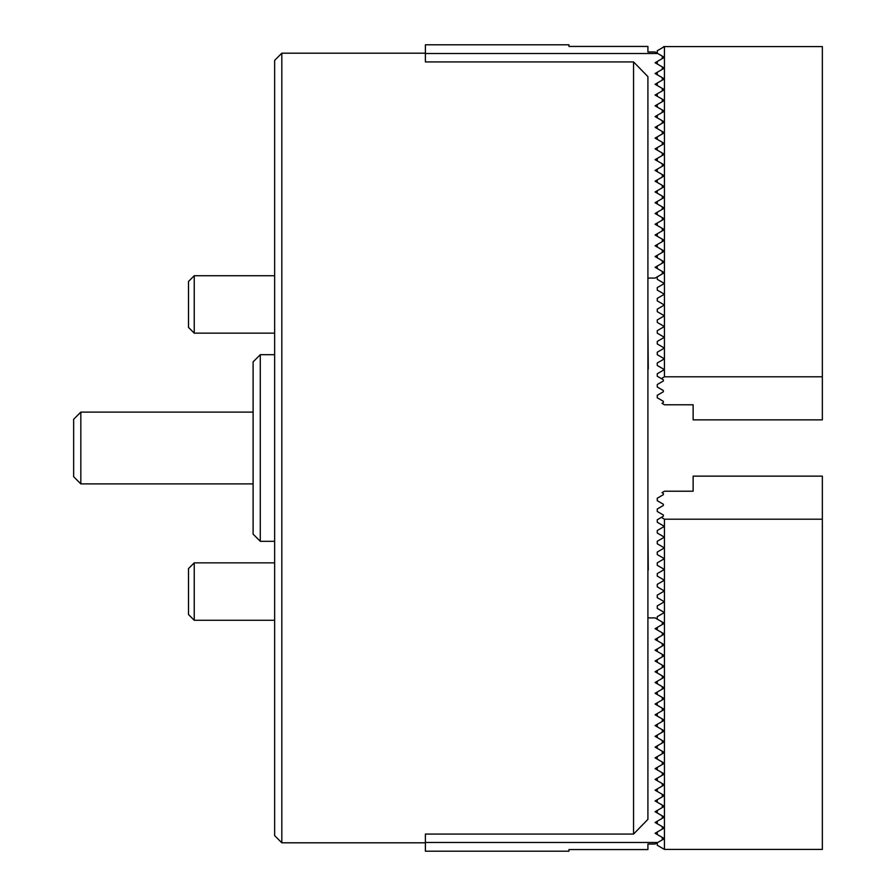 <?xml version="1.0" encoding="UTF-8"?>
<svg xmlns="http://www.w3.org/2000/svg" width="896" height="896" viewBox="0 0 896 896"><rect width="100%" height="100%" fill="white"/><g stroke="black" fill="none" stroke-linecap="round" stroke-linejoin="round"><path stroke-width="1.34" d="M281.826 842.8L274.646 835.621L274.646 60.379L281.826 53.2L281.826 842.8L425.387 842.8M633.55 61.925L647.909 76.619L647.909 819.381L633.55 834.075L633.55 61.925L425.387 61.925L425.387 53.525L657.776 53.525L663.342 56.739L663.342 57.982L662.267 58.61L662.267 56.123M633.55 834.075L425.387 834.075L425.387 851.2L568.949 851.2L568.949 849.565L647.909 849.565L647.909 844.021L655.099 844.021L662.267 839.877L662.267 837.39L655.099 833.258L662.267 829.114L662.267 826.627L655.099 822.483L662.267 818.35L662.267 815.864L655.099 811.72L662.267 807.576L662.267 805.09L655.099 800.957L662.267 796.813L662.267 794.326L655.099 790.182L662.267 786.05L662.267 783.563L655.099 779.419L662.267 775.275L662.267 772.789L655.099 768.656L662.267 764.512L662.267 762.026L655.099 757.882L662.267 753.738L662.267 751.251L655.099 747.118L662.267 742.974L662.267 740.488L655.099 736.344L662.267 732.211L662.267 729.725L655.099 725.581L662.267 721.437L662.267 718.95L655.099 714.818L662.267 710.674L662.267 708.187L655.099 704.043L662.267 699.91L662.267 697.424L655.099 693.28L662.267 689.136L662.267 686.65L655.099 682.517L662.267 678.373L662.267 675.886L655.099 671.742L662.267 667.61L662.267 665.123L655.099 660.979L662.267 656.835L662.267 654.349L655.099 650.205L662.267 646.072L662.267 643.586L655.099 639.442L662.267 635.298L662.267 632.811L655.099 628.678L662.267 624.534L662.267 622.048L655.099 617.904L647.909 617.904M662.267 69.373L662.267 66.886L663.342 67.502L663.342 68.746L655.099 73.517L663.342 78.277L663.342 79.52L662.267 80.136L662.267 77.65M662.267 90.91L662.267 88.424L663.342 89.04L663.342 90.283L655.099 95.043L663.342 99.814L663.342 101.058L662.267 101.674L662.267 99.187M662.267 112.437L662.267 109.95L663.342 110.578L663.342 111.821L655.099 116.581L663.342 121.341L663.342 122.584L662.267 123.211L662.267 120.725M662.267 133.974L662.267 131.488L663.342 132.115L663.342 133.358L655.099 138.118L663.342 142.878L663.342 144.122L662.267 144.749L662.267 142.262M662.267 155.512L662.267 153.026L663.342 153.642L663.342 154.885L655.099 159.656L663.342 164.416L663.342 165.659L662.267 166.275L662.267 163.789M662.267 177.05L662.267 174.563L663.342 175.179L663.342 176.422L655.099 181.182L663.342 185.942L663.342 187.197L662.267 187.813L662.267 185.326M662.267 198.576L662.267 196.09L663.342 196.717L663.342 197.96L655.099 202.72L663.342 207.48L663.342 208.723L662.267 209.35L662.267 206.864M662.267 220.114L662.267 217.627L663.342 218.254L663.342 219.498L655.099 224.258L663.342 229.018L663.342 230.261L662.267 230.877L662.267 228.39M662.267 241.651L662.267 239.165L663.342 239.781L663.342 241.024L655.099 245.795L663.342 250.555L663.342 251.798L662.267 252.414L662.267 249.928M662.267 263.189L662.267 260.702L663.342 261.318L663.342 262.562L655.099 267.322L663.342 272.082L663.342 273.325L662.267 273.952L662.267 271.466M662.267 273.952L655.099 278.096L647.909 278.096M657.776 53.525L655.099 51.979L647.909 51.979L647.909 46.435L568.949 46.435L568.949 44.8L425.387 44.8L425.387 53.525M662.267 252.414L655.099 256.558L662.267 260.702M662.267 230.877L655.099 235.021L662.267 239.165M662.267 209.35L655.099 213.483L662.267 217.627M662.267 187.813L655.099 191.957L662.267 196.09M662.267 166.275L655.099 170.419L662.267 174.563M662.267 144.749L655.099 148.882L662.267 153.026M662.267 123.211L655.099 127.344L662.267 131.488M662.267 101.674L655.099 105.818L662.267 109.95M662.267 80.136L655.099 84.28L662.267 88.424M662.267 58.61L655.099 62.742L662.267 66.886M260.288 541.318L253.109 534.139L253.109 361.861L260.288 354.682L260.288 541.318L274.646 541.318M80.83 412.104L80.83 483.896L73.651 476.717L73.651 419.283L80.83 412.104L253.109 412.104M80.83 483.896L253.109 483.896M663.701 261.946L662.267 261.946M663.342 401.296L663.342 402.539L663.342 401.296L657.25 397.779L657.25 395.293L663.342 391.765L663.342 390.522L663.342 391.765M663.342 390.522L657.25 387.005L657.25 384.518L663.342 381.002L663.342 379.758L663.342 381.002M663.342 379.758L657.25 376.242L657.25 373.755L663.342 370.238L663.342 368.995L663.342 370.238M663.342 368.995L657.25 365.478L657.25 362.992L663.342 359.464L663.342 358.221L663.342 359.464M663.342 358.221L657.25 354.704L657.25 352.218L663.342 348.701L663.342 347.458L663.342 348.701M663.342 347.458L657.25 343.941L657.25 341.454L663.342 337.938L663.342 336.694L663.342 337.938M663.342 336.694L657.25 333.166L657.25 330.68L663.342 327.163L663.342 325.92L663.342 327.163M663.342 325.92L657.25 322.403L657.25 319.917L663.342 316.4L663.342 315.157L663.342 316.4M663.342 315.157L657.25 311.64L657.25 309.154L663.342 305.637L663.342 304.394L663.342 305.637M663.342 304.394L657.25 300.866L657.25 298.379L663.342 294.862L663.342 293.619L663.342 294.862M663.342 293.619L657.25 290.102L657.25 287.616L663.342 284.099L663.342 282.856L663.342 284.099M663.342 282.856L657.25 279.339L657.25 276.853M657.25 268.565L657.25 266.078M657.25 257.802L657.25 255.315M657.25 247.038L657.25 244.552M657.25 236.264L657.25 233.778M657.25 225.501L657.25 223.014M657.25 214.726L657.25 212.24M657.25 203.963L657.25 201.477M657.25 193.2L657.25 190.714M657.25 182.426L657.25 179.939M657.25 171.662L657.25 169.176M657.25 160.899L657.25 158.413M657.25 150.125L657.25 147.638M657.25 139.362L657.25 136.875M657.25 128.587L657.25 126.101M657.25 117.824L657.25 115.338M657.25 107.061L657.25 104.574M657.25 96.286L657.25 93.8M657.25 85.523L657.25 83.037M657.25 74.76L657.25 72.274M657.25 63.986L657.25 61.499M661.371 378.627L664.429 376.79L664.429 46.592L657.25 50.736L657.25 53.222M664.429 376.79L822.349 376.79L822.349 46.592L664.429 46.592M822.349 376.79L822.349 419.866L693.134 419.866L693.134 404.79L664.429 404.79L661.987 403.323L663.342 402.539M663.701 46.592L663.342 47.219M663.342 56.739L663.342 57.982M663.342 67.502L663.342 68.746M663.342 261.318L663.342 262.562M663.342 272.082L663.342 273.325M194.242 562.856L188.507 568.59L188.507 614.533L194.242 620.278L274.646 620.278L194.242 620.278L194.242 562.856L274.646 562.856M425.387 842.475L657.776 842.475M188.507 327.41L188.507 281.467L194.242 275.722L194.242 333.144L274.646 333.144L194.242 333.144L188.507 327.41L194.242 333.144M194.242 275.722L274.646 275.722M647.909 325.976L648.267 369.04M647.909 526.96L648.267 570.024M663.342 504.235L663.342 505.478L663.342 504.235L657.25 500.707L657.25 498.221L663.342 494.704L663.342 493.461L663.342 494.704M663.342 514.998L663.342 516.242L663.342 514.998L657.25 511.482L657.25 508.995L663.342 505.478M657.25 842.778L657.25 845.264L664.429 849.408L664.429 519.21L661.371 517.373L657.25 519.758L657.25 522.245L663.342 525.762L663.342 527.005L657.25 530.522L657.25 533.008L663.342 536.536L663.342 537.779L657.25 541.296L657.25 543.782L663.342 547.299L663.342 548.542L657.25 552.059L657.25 554.546L663.342 558.062L663.342 559.306L657.25 562.834L657.25 565.32L663.342 568.837L663.342 570.08L657.25 573.597L657.25 576.083L663.342 579.6L663.342 580.843L657.25 584.36L657.25 586.846L663.342 590.363L663.342 591.606L657.25 595.134L657.25 597.621L663.342 601.138L663.342 602.381L657.25 605.898L657.25 608.384L663.342 611.901L663.342 613.144L657.25 616.661L657.25 619.147M657.25 627.435L657.25 629.922M657.25 638.198L657.25 640.685M657.25 648.962L657.25 651.448M657.25 659.736L657.25 662.222M657.25 670.499L657.25 672.986M657.25 681.274L657.25 683.76M657.25 692.037L657.25 694.523M657.25 702.8L657.25 705.286M657.25 713.574L657.25 716.061M657.25 724.338L657.25 726.824M657.25 735.101L657.25 737.587M657.25 745.875L657.25 748.362M657.25 756.638L657.25 759.125M657.25 767.413L657.25 769.899M657.25 778.176L657.25 780.662M657.25 788.939L657.25 791.426M657.25 799.714L657.25 802.2M657.25 810.477L657.25 812.963M657.25 821.24L657.25 823.726M657.25 832.014L657.25 834.501M662.267 622.048L663.342 622.675L663.342 623.918L662.267 624.534M662.267 632.811L663.342 633.438L663.342 634.682L662.267 635.298M662.267 826.627L663.342 827.254L663.342 828.498L662.267 829.114M662.267 837.39L663.342 838.018L663.342 839.261L662.267 839.877M663.342 493.461L661.987 492.677L664.429 491.21L693.134 491.21L693.134 476.134L822.349 476.134L822.349 849.408L664.429 849.408M663.342 525.762L663.342 527.005M663.342 536.536L663.342 537.779M663.342 547.299L663.342 548.542M663.342 558.062L663.342 559.306M663.342 568.837L663.342 570.08M663.342 579.6L663.342 580.843M663.342 590.363L663.342 591.606M663.342 601.138L663.342 602.381M663.342 611.901L663.342 613.144M663.342 622.675L663.342 623.918M663.342 633.438L663.342 634.682M662.267 643.586L663.342 644.202L663.342 645.445L662.267 646.072M662.267 654.349L663.342 654.976L663.342 656.219L662.267 656.835M662.267 665.123L663.342 665.739L663.342 666.982L662.267 667.61M662.267 675.886L663.342 676.502L663.342 677.746L662.267 678.373M662.267 686.65L663.342 687.277L663.342 688.52L662.267 689.136M662.267 697.424L663.342 698.04L663.342 699.283L662.267 699.91M662.267 708.187L663.342 708.803L663.342 710.058L662.267 710.674M662.267 718.95L663.342 719.578L663.342 720.821L662.267 721.437M662.267 729.725L663.342 730.341L663.342 731.584L662.267 732.211M662.267 740.488L663.342 741.115L663.342 742.358L662.267 742.974M662.267 751.251L663.342 751.878L663.342 753.122L662.267 753.738M662.267 762.026L663.342 762.642L663.342 763.885L662.267 764.512M662.267 772.789L663.342 773.416L663.342 774.659L662.267 775.275M662.267 783.563L663.342 784.179L663.342 785.422L662.267 786.05M662.267 794.326L663.342 794.942L663.342 796.186L662.267 796.813M662.267 805.09L663.342 805.717L663.342 806.96L662.267 807.576M662.267 815.864L663.342 816.48L663.342 817.723L662.267 818.35M663.342 827.254L663.342 828.498M663.342 838.018L663.342 839.261M664.429 519.21L822.349 519.21M661.371 517.373L663.342 516.242M662.267 634.054L663.701 634.054M425.387 53.2L281.826 53.2M260.288 354.682L274.646 354.682M188.507 614.533L194.242 620.278"/></g></svg>
